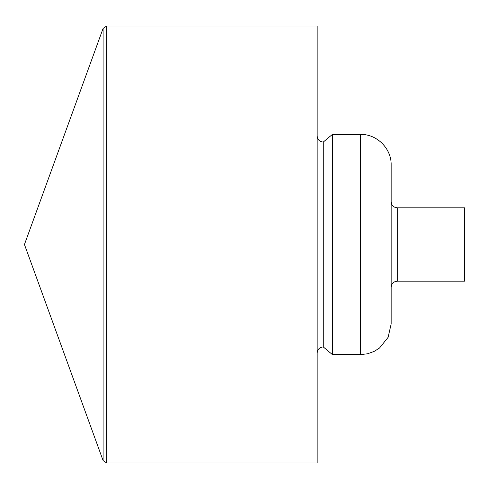<?xml version="1.0" encoding="UTF-8"?>
<svg xmlns="http://www.w3.org/2000/svg" width="489" height="489" viewBox="0 0 489 489"><rect width="100%" height="100%" fill="white"/><g stroke="black" fill="none" stroke-linecap="round" stroke-linejoin="round"><path stroke-width="0.37" stroke-dasharray="2.44 1.83" d="M464.55 281.193L464.55 207.807M391.157 324.005L391.157 164.995M332.386 354.586L332.386 134.414M323.272 346.939L323.272 142.061M317.159 135.942L317.159 353.058L317.159 135.942M317.159 462.985L317.159 26.015M103.106 460.601L103.106 28.399M106.773 462.985L106.773 26.015M397.276 281.193L397.276 207.807M360.582 354.586L360.582 134.414"/><path stroke-width="0.73" d="M391.157 201.688C391.524 205.404 393.559 207.44 397.276 207.807L464.55 207.807L464.55 281.193L397.276 281.193C393.596 281.523 391.555 283.565 391.157 287.312L391.157 201.688L391.157 287.312M391.157 164.995L391.157 324.005L388.095 337.349L379.513 348.021L374.036 351.469L367.483 353.798L360.582 354.586L360.582 134.414C376.921 133.992 391.579 148.656 391.157 164.995M332.386 354.586L323.272 346.939L323.272 142.061L332.386 134.414L332.386 354.586L360.582 354.586M332.386 134.414L360.582 134.414M323.272 142.061C319.561 141.7 317.52 139.658 317.159 135.942M317.159 26.015L317.159 462.985L106.773 462.985L106.773 26.015L317.159 26.015M103.106 460.601L24.45 244.5L103.106 28.399L103.106 460.601L106.773 462.985M103.106 28.399L106.773 26.015M397.276 207.807L397.276 281.193M323.272 346.939C319.592 347.269 317.557 349.305 317.159 353.058"/></g></svg>
